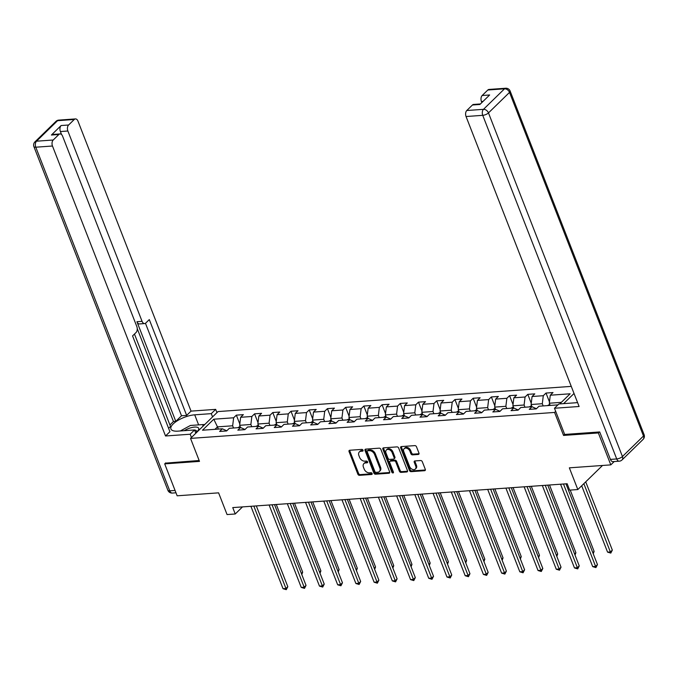 <?xml version="1.0" encoding="UTF-8"?>
<svg xmlns="http://www.w3.org/2000/svg" width="678" height="678" viewBox="0 0 678 678"><rect width="100%" height="100%" fill="white"/><g stroke="black" fill="none" stroke-linecap="round" stroke-linejoin="round"><path stroke-width="1.02" d="M363.027 450.209A1.009 0.712 -134.3 0 0 361.882 449.395L349.704 450.26A1.441 1.025 -134.3 0 0 349.051 451.599L357.848 474.168A1.441 1.025 -134.3 0 0 359.484 475.337L371.663 474.473A1.009 0.712 -134.3 0 0 370.976 472.71L369.4 472.829A4.619 3.271 -134.3 0 1 364.171 469.074L363.433 467.193A4.619 3.271 -134.3 0 1 363.874 463.625A4.619 3.271 -134.3 0 1 365.535 462.921L367.112 462.811A1.009 0.712 -134.3 0 0 366.425 461.057L364.857 461.167A4.619 3.271 -134.3 0 1 359.62 457.413L358.891 455.531A4.619 3.271 -134.3 0 1 359.332 451.963A4.619 3.271 -134.3 0 1 360.993 451.26L362.569 451.15A1.009 0.712 -134.3 0 0 363.027 450.209M418.309 454.455A1.441 1.025 -134.3 0 0 418.962 453.116L416.495 446.785A1.441 1.025 -134.3 0 0 414.86 445.615L401.334 446.582A1.441 1.025 -134.3 0 0 400.681 447.912L409.478 470.481A1.441 1.025 -134.3 0 0 411.114 471.659L424.64 470.693A1.441 1.025 -134.3 0 0 425.292 469.354L422.309 461.71A1.441 1.025 -134.3 0 0 420.682 460.531L414.894 460.947A1.441 1.025 -134.3 0 0 414.233 462.286L415.716 466.074A3.865 2.737 -134.3 0 1 415.343 469.057A3.865 2.737 -134.3 0 1 412.275 469.32A3.865 2.737 -134.3 0 1 409.58 466.515L403.791 451.658A3.865 2.737 -134.3 0 1 404.156 448.675A3.865 2.737 -134.3 0 1 407.224 448.412A3.865 2.737 -134.3 0 1 409.919 451.217L410.885 453.692A1.441 1.025 -134.3 0 0 412.521 454.87L418.309 454.455L419.046 453.726A1.441 1.025 -134.3 0 0 419.055 453.726L413.266 454.141L412.521 454.87M165.703 462.888L164.695 463.871L177.153 495.804L218.596 492.847L227.062 514.56L235.241 513.983L232.749 507.593L567.155 483.745L569.647 490.135L577.817 489.55L602.513 465.472M564.647 434.361L563.554 435.429L598.352 432.945L610.802 464.879L569.351 467.837L577.817 489.55M563.554 435.429L554.587 412.436L190.526 438.395L218.036 411.571L571.257 386.384M164.695 463.871L199.493 461.387L190.526 438.395M380.85 449.328A1.441 1.025 -134.3 0 0 379.214 448.158L365.696 449.124A1.441 1.025 -134.3 0 0 365.035 450.455L373.832 473.024A1.441 1.025 -134.3 0 0 375.468 474.202L388.994 473.236A1.441 1.025 -134.3 0 0 389.655 471.896L380.85 449.328M383.519 447.853L397.037 446.887A1.441 1.025 -134.3 0 1 398.672 448.056L407.47 470.625A1.441 1.025 -134.3 0 1 406.817 471.964L401.029 472.371A1.441 1.025 -134.3 0 1 399.393 471.202L395.825 462.049A1.441 1.025 -134.3 0 0 394.189 460.879L390.35 461.15A1.441 1.025 -134.3 0 0 389.689 462.489L393.409 472.015A1.009 0.712 -134.3 0 1 391.808 472.134L382.858 449.183A1.441 1.025 -134.3 0 1 383.519 447.853M614.226 461.54L610.802 464.879M598.352 432.945L599.352 431.962M574.029 393.477L563.613 403.639M555.68 411.368L554.587 412.436M549.468 401.944L546.002 393.054L543.29 395.706L532.077 396.503L534.789 393.859L527.789 394.359L525.069 397.003L513.865 397.8L516.577 395.155L509.568 395.655L506.856 398.3L495.652 399.096L498.364 396.452L491.355 396.952L488.643 399.596L477.431 400.401L480.151 397.749L473.142 398.249L470.43 400.901L459.218 401.698L461.93 399.054L454.93 399.554L452.218 402.198L441.005 402.995L443.717 400.351L436.708 400.851L433.996 403.495L422.792 404.291L425.504 401.647L418.496 402.147L415.784 404.791L404.571 405.597L407.292 402.944L400.283 403.444L397.571 406.097L386.358 406.893L389.07 404.249L382.07 404.749L379.358 407.393L368.146 408.19L370.858 405.546L363.857 406.046L361.137 408.69L349.933 409.487L352.645 406.842L345.636 407.342L342.924 409.987L331.72 410.792L334.432 408.139L327.423 408.639L324.711 411.292L313.499 412.088L316.211 409.444L309.21 409.944L306.498 412.588L295.286 413.385L297.998 410.741L290.998 411.241L288.277 413.885L277.073 414.682L279.785 412.038L272.776 412.538L270.064 415.182L258.86 415.987L261.572 413.334L254.564 413.834L251.852 416.487L240.639 417.284L243.36 414.639L236.351 415.139L233.639 417.784L213.79 419.199L202.485 430.216L222.333 428.801L219.621 431.445L226.63 430.945L229.342 428.301L240.546 427.504L237.834 430.149L244.843 429.649L247.555 427.004L258.767 426.208L256.047 428.852L263.056 428.352L265.768 425.708L276.98 424.903L274.268 427.547L281.268 427.055L283.989 424.403L295.193 423.606L292.481 426.25L299.49 425.75L302.202 423.106L313.406 422.309L310.694 424.953L317.702 424.453L320.414 421.809L331.627 421.004L328.906 423.657L335.915 423.157L338.627 420.513L349.84 419.707L347.128 422.352L354.128 421.852L356.84 419.207L368.052 418.411L365.34 421.055L372.341 420.555L375.061 417.911L386.265 417.114L383.553 419.758L390.562 419.258L393.274 416.614L404.486 415.809L401.766 418.462L408.775 417.962L411.487 415.317L422.699 414.512L419.987 417.156L426.987 416.656L429.699 414.012L440.912 413.216L438.2 415.86L445.2 415.36L447.921 412.716L459.125 411.919L456.413 414.563L463.421 414.063L466.133 411.419L477.337 410.614L474.625 413.266L481.634 412.766L484.346 410.122L495.559 409.317L492.838 411.961L499.847 411.461L502.559 408.817L513.771 408.02L511.059 410.665L518.06 410.165L520.78 407.52L531.984 406.724L529.272 409.368L536.281 408.868L538.993 406.224L557.935 404.868M546.002 393.054L553.011 392.554L550.29 395.206L570.139 393.791L559.757 403.91M536.442 408.707L531.984 406.724L531.094 404.512L542.307 403.715L543.171 405.927M542.307 403.715L543.29 395.706M531.094 404.512L532.077 396.503M518.229 410.004L513.771 408.02L512.882 405.808L524.094 405.012L524.95 407.224M524.094 405.012L525.069 397.003M512.882 405.808L513.865 397.8M495.525 409.317L494.669 407.105L505.873 406.308L506.737 408.52M505.873 406.308L506.856 398.3M494.669 407.105L495.652 399.096M495.559 409.317L500.017 411.3M477.312 410.622L476.456 408.41L487.66 407.605L488.524 409.817M487.66 407.605L488.643 399.596M476.456 408.41L477.431 400.401M477.337 410.614L481.804 412.605M459.099 411.919L458.235 409.707L469.447 408.91L470.312 411.122M469.447 408.91L470.43 400.901M458.235 409.707L459.218 401.698M459.125 411.919L463.583 413.902M440.886 413.216L440.022 411.004L451.234 410.207L452.09 412.419M451.234 410.207L452.218 402.198M440.022 411.004L441.005 402.995M440.912 413.216L445.37 415.199M427.157 416.495L422.699 414.512L421.809 412.3L433.013 411.504L433.878 413.716M433.013 411.504L433.996 403.495M421.809 412.3L422.792 404.291M408.944 417.801L404.486 415.809L403.596 413.605L414.8 412.8L415.665 415.012M414.8 412.8L415.784 404.791M403.596 413.605L404.571 405.597M390.723 419.097L386.265 417.114L385.375 414.902L396.588 414.105L397.452 416.317M396.588 414.105L397.571 406.097M385.375 414.902L386.358 406.893M368.027 418.411L367.162 416.199L378.375 415.402L379.231 417.614M378.375 415.402L379.358 407.393M367.162 416.199L368.146 408.19M368.052 418.411L372.51 420.394M349.814 419.707L348.95 417.495L360.154 416.699L361.018 418.911M360.154 416.699L361.137 408.69M348.95 417.495L349.933 409.487M349.84 419.707L354.297 421.691M331.593 421.013L330.737 418.801L341.941 417.995L342.805 420.207M341.941 417.995L342.924 409.987M330.737 418.801L331.72 410.792M331.627 421.004L336.085 422.996M313.38 422.309L312.516 420.097L323.728 419.301L324.593 421.513M323.728 419.301L324.711 411.292M312.516 420.097L313.499 412.088M313.406 422.309L317.863 424.292M299.651 425.589L295.193 423.606L294.303 421.394L305.515 420.597L306.38 422.809M305.515 420.597L306.498 412.588M294.303 421.394L295.286 413.385M281.438 426.886L276.98 424.903L276.09 422.691L287.303 421.894L288.158 424.106M287.303 421.894L288.277 413.885M276.09 422.691L277.073 414.682M258.733 426.208L257.877 423.996L269.081 423.191L269.946 425.403M269.081 423.191L270.064 415.182M257.877 423.996L258.86 415.987M258.767 426.208L263.225 428.191M240.521 427.504L239.656 425.292L250.868 424.496L251.733 426.708M250.868 424.496L251.852 416.487M239.656 425.292L240.639 417.284M240.546 427.504L245.004 429.488M218.341 429.089L217.477 426.877L232.656 425.792L233.52 428.004M232.656 425.792L233.639 417.784M214.96 429.327L217.477 426.877L213.79 419.199M222.333 428.801L226.791 430.784M235.241 513.983L242.504 506.898M561.359 402.351L549.307 403.215L550.172 405.427M549.307 403.215L550.29 395.206M239.817 424.021L236.351 415.139M258.03 422.725L254.564 413.834M276.243 421.428L272.776 412.538M294.464 420.131L290.998 411.241M312.677 418.826L309.21 409.944M330.889 417.529L327.423 408.639M349.102 416.233L345.636 407.342M367.315 414.936L363.857 406.046M385.536 413.631L382.07 404.749M403.749 412.334L400.283 403.444M421.962 411.038L418.496 402.147M440.175 409.741L436.708 400.851M458.396 408.436L454.93 399.554M476.609 407.139L473.142 398.249M494.821 405.842L491.355 396.952M513.034 404.546L509.568 395.655M531.255 403.24L527.789 394.359M363.086 450.438L361.738 450.531A4.619 3.271 -134.3 0 0 360.077 451.243L359.332 451.963M363.874 463.625L364.62 462.896A4.619 3.271 -134.3 0 1 366.281 462.193L367.637 462.099M349.695 450.26A1.441 1.025 -134.3 0 0 349.789 450.87L358.594 473.439A1.441 1.025 -134.3 0 0 360.23 474.617L372.18 473.761M365.688 449.124A1.441 1.025 -134.3 0 0 365.781 449.734L374.578 472.303A1.441 1.025 -134.3 0 0 376.214 473.473L389.74 472.507A1.441 1.025 -134.3 0 0 389.748 472.507M367.637 450.785A1.009 0.712 -134.3 0 0 367.179 451.718L374.9 471.532A1.009 0.712 -134.3 0 0 376.044 472.354L377.705 472.235A4.619 3.271 -134.3 0 0 379.366 471.532A4.619 3.271 -134.3 0 0 379.816 467.964L374.536 454.421A4.619 3.271 -134.3 0 0 369.298 450.667L367.637 450.785L368.383 450.065A1.009 0.712 -134.3 0 0 368.018 450.217L367.273 450.938M379.366 471.532L380.112 470.803A4.619 3.271 -134.3 0 0 380.553 467.235L379.816 467.964M368.383 450.065L370.044 449.946A4.619 3.271 -134.3 0 1 375.273 453.692L380.553 467.235M406.817 471.964L407.563 471.235A1.441 1.025 -134.3 0 0 407.571 471.235L401.774 471.651L401.029 472.371M389.833 461.371L390.579 460.65A1.441 1.025 -134.3 0 1 391.096 460.43L394.935 460.15A1.441 1.025 -134.3 0 1 396.571 461.328L400.139 470.481A1.441 1.025 -134.3 0 0 401.774 471.651M383.511 447.853A1.441 1.025 -134.3 0 0 383.604 448.463L392.545 471.405A1.009 0.712 -134.3 0 0 393.46 472.21M392.121 452.548A3.865 2.737 -134.3 0 0 389.426 449.743A3.865 2.737 -134.3 0 0 386.358 450.006A3.865 2.737 -134.3 0 0 385.994 452.989L388.028 458.226A1.441 1.025 -134.3 0 0 389.664 459.396L393.503 459.125A1.441 1.025 -134.3 0 0 394.164 457.786L392.121 452.548L392.867 451.828A3.865 2.737 -134.3 0 0 390.172 449.022A3.865 2.737 -134.3 0 0 387.104 449.277L386.358 450.006M394.028 458.904L394.766 458.175A1.441 1.025 -134.3 0 0 394.91 457.065L394.164 457.786M392.867 451.828L394.91 457.065M404.156 448.675L404.902 447.946A3.865 2.737 -134.3 0 1 407.97 447.683A3.865 2.737 -134.3 0 1 410.665 450.497L411.631 452.972A1.441 1.025 -134.3 0 0 413.266 454.141M415.343 469.057L416.089 468.337A3.865 2.737 -134.3 0 0 416.453 465.354L415.716 466.074M414.885 460.947A1.441 1.025 -134.3 0 0 414.978 461.557L416.453 465.354M401.325 446.582A1.441 1.025 -134.3 0 0 401.427 447.192L410.224 469.761A1.441 1.025 -134.3 0 0 411.86 470.93L425.377 469.964A1.441 1.025 -134.3 0 0 425.386 469.964M240.114 426.454L237.817 427.699M301.379 573.461L302.685 572.181L276.285 504.491M302.685 572.181L301.803 574.546M253.826 506.093L285.955 588.496L283.031 588.707L250.902 506.296M256.318 505.915L287.811 586.682L285.955 588.496L286.277 589.674L283.031 588.707M287.811 586.682L286.277 589.674M195.611 432.657A9.56 3.466 -21.3 0 0 197.213 431.403A9.56 3.466 -21.3 0 0 197.756 427.445A9.56 3.466 -21.3 0 0 184.314 430.683M196.112 432.301A6.543 2.373 -21.3 0 0 196.467 430.928A6.543 2.373 -21.3 0 0 195.832 430.327A6.543 2.373 -21.3 0 0 194.603 430.064M180.34 430.962L190.425 425.462L203.036 424.564L202.849 426.386M203.493 425.75L203.036 424.564M195.832 433.225L194.561 429.954L190.171 434.225L165.534 435.988L52.477 146.016L35.781 147.202L169.754 490.83L175.06 490.448M194.561 429.954L177.975 431.132A16.552 6 -21.3 0 1 170.924 428.988A16.552 6 -21.3 0 1 177.907 420.419A16.552 6 -21.3 0 1 194.705 414.826L211.282 413.639L215.672 409.368L191.035 411.122L186.653 415.402L149.296 319.592L145.804 322.999A4.415 2.67 85.9 0 1 144.617 323.567A4.415 2.67 85.9 0 1 142.075 321.347L67.868 131.007L60.393 131.54A4.415 2.67 -94.1 0 1 61.13 125.532L51.392 135.032A4.415 2.67 -94.1 0 1 52.57 134.464L60.045 133.93A4.415 2.67 85.9 0 0 58.867 134.498L53.215 140.007A4.415 2.67 85.9 0 0 52.477 146.016M169.915 424.962L173.449 421.513L175.788 421.343L181.509 415.767L186.653 415.402M168.61 428.343L170.509 426.496L134.464 334.051M60.045 133.93A4.415 2.67 85.9 0 1 62.588 136.159L136.795 326.491A4.415 2.67 85.9 0 1 136.058 332.5L132.566 335.907L169.924 431.708L165.534 435.988M191.442 437.496L190.171 434.225M216.952 412.631L215.672 409.368M212.561 416.911L211.282 413.639M191.035 411.122L77.978 121.15A4.415 2.67 85.9 0 0 75.436 118.921A4.415 2.67 85.9 0 0 74.258 119.489L68.605 125.006A4.415 2.67 85.9 0 0 67.868 131.007M165.44 463.142L199.146 460.506M175.788 421.343L136.939 321.711L142.075 321.347M173.449 421.513L137.244 328.644M61.571 134.558L60.393 131.54M181.509 415.767L145.456 323.279M144.617 323.567L139.482 323.94A4.415 2.67 -94.1 0 1 136.939 321.711M203.044 424.598L204.798 424.479M610.412 459.404L616.717 458.955A4.415 2.67 85.9 0 0 619.26 461.184L612.954 461.633A4.415 2.67 -94.1 0 1 610.412 459.404L599.699 431.945L564.672 434.437L554.468 408.249L558.85 403.978L575.436 402.791A16.552 6 -21.3 0 0 577.563 402.554M554.468 408.249L579.105 406.495L466.049 116.523A4.415 2.67 -94.1 0 1 466.786 110.514L472.43 105.005A4.415 2.67 -94.1 0 1 473.617 104.437L480.448 103.954M483.058 101.403L481.439 101.522A4.415 2.67 -94.1 0 1 482.177 95.513L487.821 90.005A4.415 2.67 -94.1 0 1 489.007 89.437L505.703 88.242A4.415 2.67 85.9 0 0 504.525 88.81L487.821 90.005M472.43 105.005L479.905 104.471L489.643 94.979L482.177 95.513M481.439 101.522L481.855 102.581M258.326 425.157L256.038 426.394M319.592 572.156L320.897 570.884L294.498 503.186M320.897 570.884L320.016 573.249M276.539 423.86L274.251 425.098M337.805 570.859L339.11 569.588L312.719 501.89M339.11 569.588L338.229 571.944M272.039 504.788L304.168 587.199L301.244 587.402L269.115 505M274.531 504.61L306.024 585.385L304.168 587.199L304.498 588.377L301.244 587.402M306.024 585.385L304.498 588.377M290.252 503.491L322.381 585.894L319.465 586.106L287.336 503.703M292.752 503.313L324.237 584.089L322.381 585.894L322.711 587.08L319.465 586.106M324.237 584.089L322.711 587.08M294.761 422.555L292.464 423.801M356.018 569.562L357.323 568.291L330.932 500.593M357.323 568.291L356.442 570.647M312.973 421.258L310.677 422.504M374.231 568.266L375.544 566.986L349.145 499.296M375.544 566.986L374.654 569.351M331.186 419.962L328.898 421.199M392.452 566.961L393.757 565.689L367.357 497.991M393.757 565.689L392.876 568.054M308.465 502.195L340.593 584.597L337.678 584.809L305.549 502.398M310.965 502.017L342.458 582.783L340.593 584.597L340.924 585.775L337.678 584.809M342.458 582.783L340.924 585.775M326.686 500.898L358.815 583.3L355.891 583.512L323.762 501.101M329.177 500.72L360.671 581.487L358.815 583.3L359.137 584.478L355.891 583.512M360.671 581.487L359.137 584.478M344.899 499.593L377.027 582.004L374.103 582.207L341.975 499.805M347.39 499.415L378.883 580.19L377.027 582.004L377.358 583.182L374.103 582.207M378.883 580.19L377.358 583.182M349.399 418.665L347.111 419.902M410.665 565.664L411.97 564.393L385.579 496.694M411.97 564.393L411.088 566.749M363.111 498.296L395.24 580.699L392.325 580.91L360.196 498.508M365.611 498.118L397.096 578.893L395.24 580.699L395.571 581.885L392.325 580.91M397.096 578.893L395.571 581.885M367.62 417.36L365.323 418.606M428.877 564.367L430.183 563.096L403.791 495.398M430.183 563.096L429.301 565.452M381.324 496.999L413.453 579.402L410.537 579.614L378.409 497.203M383.824 496.821L415.317 577.588L413.453 579.402L413.783 580.58L410.537 579.614M415.317 577.588L413.783 580.58M385.833 416.063L383.536 417.309M447.09 563.071L448.395 561.791L422.004 494.101M448.395 561.791L447.514 564.155M399.545 495.703L431.666 578.105L428.75 578.309L396.622 495.906M402.037 495.525L433.53 576.292L431.666 578.105L431.996 579.283L428.75 578.309M433.53 576.292L431.996 579.283M404.046 414.767L401.749 416.004M465.311 561.765L466.617 560.494L440.217 492.796M466.617 560.494L465.735 562.859M417.758 494.398L449.887 576.809L446.963 577.012L414.834 494.609M420.25 494.22L451.743 574.995L449.887 576.809L450.217 577.987L446.963 577.012M451.743 574.995L450.217 577.987M422.258 413.47L419.97 414.707M483.524 560.469L484.829 559.197L458.438 491.499M484.829 559.197L483.948 561.553M435.971 493.101L468.1 575.503L465.184 575.715L433.056 493.313M438.463 492.923L469.956 573.698L468.1 575.503L468.43 576.69L465.184 575.715M469.956 573.698L468.43 576.69M440.48 412.165L438.183 413.411M501.737 559.172L503.042 557.901L476.651 490.202M503.042 557.901L502.161 560.257M454.184 491.804L486.312 574.207L483.397 574.419L451.268 492.008M456.684 491.626L488.177 572.393L486.312 574.207L486.643 575.385L483.397 574.419M488.177 572.393L486.643 575.385M458.692 410.868L456.396 412.114M519.95 557.875L521.255 556.596L494.864 488.906M521.255 556.596L520.373 558.96M472.397 490.508L504.525 572.91L501.61 573.113L469.481 490.711M474.897 490.33L506.39 571.096L504.525 572.91L504.856 574.088L501.61 573.113M506.39 571.096L504.856 574.088M476.905 409.571L474.608 410.809M538.171 556.57L539.476 555.299L513.077 487.601M539.476 555.299L538.595 557.663M490.618 489.202L522.746 571.613L519.823 571.817L487.694 489.414M493.109 489.024L524.602 569.8L522.746 571.613L523.077 572.791L519.823 571.817M524.602 569.8L523.077 572.791M495.118 408.275L492.83 409.512M556.384 555.274L557.689 554.002L531.298 486.304M557.689 554.002L556.808 556.358M508.831 487.906L540.959 570.308L538.035 570.52L505.907 488.118M511.322 487.728L542.815 568.503L540.959 570.308L541.29 571.495L538.035 570.52M542.815 568.503L541.29 571.495M513.331 406.969L511.043 408.215M574.597 553.977L575.902 552.706L549.511 485.007M575.902 552.706L575.02 555.062M527.043 486.609L559.172 569.011L556.257 569.223L524.128 486.812M529.543 486.431L561.028 567.198L559.172 569.011L559.503 570.19L556.257 569.223M561.028 567.198L559.503 570.19M531.552 405.673L529.255 406.919M592.809 552.68L594.114 551.4L570.215 490.092M594.114 551.4L593.233 553.765M545.256 485.312L577.385 567.715L574.469 567.918L542.341 485.516M547.756 485.134L579.249 565.901L577.385 567.715L577.715 568.893L574.469 567.918M579.249 565.901L577.715 568.893M549.765 404.376L547.468 405.614M581.69 485.779L607.556 552.121L610.471 551.917L612.336 550.104L585.716 481.846M612.336 550.104L610.802 553.095L583.86 483.66M610.802 553.095L607.556 552.121M563.477 484.007L595.606 566.418L592.682 566.622L560.553 484.219M565.969 483.829L597.462 564.605L595.606 566.418L595.928 567.596L592.682 566.622M597.462 564.605L595.928 567.596M361.738 450.531L360.993 451.26M367.637 462.294L367.112 462.811M366.281 462.193L365.535 462.921M372.188 473.956L371.663 474.473M360.23 474.617L359.484 475.337M358.594 473.439L357.848 474.168M349.789 450.87L349.051 451.599M363.094 450.633L362.569 451.15M389.74 472.507L388.994 473.236M376.214 473.473L375.468 474.202M374.578 472.303L373.832 473.024M365.781 449.734L365.035 450.455M375.273 453.692L374.536 454.421M370.044 449.946L369.298 450.667M400.139 470.481L399.393 471.202M396.571 461.328L395.825 462.049M394.935 460.15L394.189 460.879M391.096 460.43L390.35 461.15M392.545 471.405L391.808 472.134M383.604 448.463L382.858 449.183M411.631 452.972L410.885 453.692M410.665 450.497L409.919 451.217M414.978 461.557L414.233 462.286M425.377 469.964L424.64 470.693M411.86 470.93L411.114 471.659M410.224 469.761L409.478 470.481M401.427 447.192L400.681 447.912M58.867 134.498L51.392 135.032M61.13 125.532L68.605 125.006M74.258 119.489L57.562 120.684L36.519 141.202L53.215 140.007M198.629 424.877L194.705 414.826M57.562 120.684A4.415 2.67 -94.1 0 1 58.74 120.116A4.415 4.415 0 0 0 55.969 121.354A4.415 3.127 45.7 0 1 57.562 120.684M36.519 141.202A4.415 3.127 -134.3 0 0 34.934 141.871A4.415 4.415 0 0 0 33.9 146.634A4.415 1.602 158.7 0 0 35.781 147.202A4.415 2.67 -94.1 0 1 36.519 141.202M175.975 492.796L172.297 493.059A4.415 2.67 -94.1 0 1 169.754 490.83A4.415 1.602 158.7 0 1 167.873 490.253L33.9 146.634M619.26 461.184A4.415 4.415 0 0 0 622.031 459.938A4.415 3.127 45.7 0 0 622.446 456.531A4.415 1.602 158.7 0 1 616.717 458.955L482.744 115.336A4.415 1.602 158.7 0 0 488.474 112.912L622.446 456.531L643.49 436.013L509.517 92.394L488.474 112.912A4.415 3.127 -134.3 0 0 483.482 109.328L504.525 88.81A4.415 3.127 45.7 0 1 509.517 92.394A4.415 1.602 158.7 0 0 510.127 91.038A4.415 4.415 0 0 0 505.703 88.242M466.786 110.514L483.482 109.328A4.415 2.67 85.9 0 0 482.744 115.336L466.049 116.523M644.1 434.666A4.415 1.602 158.7 0 1 643.49 436.013A4.415 3.127 -134.3 0 1 643.066 439.429A4.415 4.415 0 0 0 644.1 434.666L510.127 91.038M75.436 118.921L58.74 120.116M55.969 121.354L34.934 141.871M167.873 490.253A4.415 4.415 0 0 0 172.297 493.059M622.031 459.938L643.066 439.429"/></g></svg>
